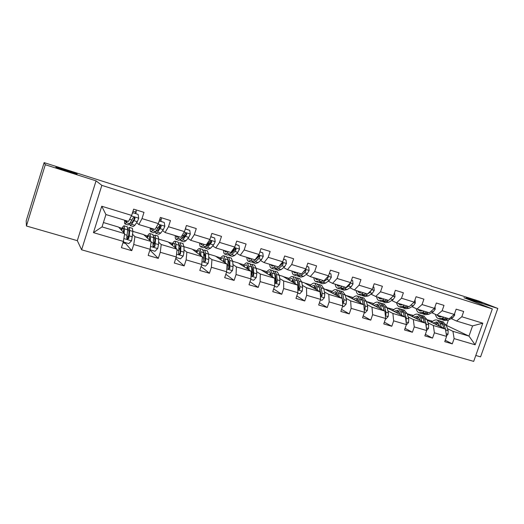 <?xml version="1.0" encoding="UTF-8"?>
<svg xmlns="http://www.w3.org/2000/svg" width="524" height="524" viewBox="0 0 524 524"><rect width="100%" height="100%" fill="white"/><g stroke="black" fill="none" stroke-linecap="round" stroke-linejoin="round"><path stroke-width="0.79" d="M466.386 297.743L482.028 302.977L466.386 297.743M55.852 167.195L56.409 167.215C59.592 167.791 76.923 173.431 77.172 173.975L76.635 173.968C73.602 173.451 55.747 167.628 55.852 167.195M475.792 355.475L480.58 356.857L497.8 308.44L478.484 300.914L431.252 286.15M81.613 249.797L473.696 361.377L492.331 308.911L101.846 185.365L81.613 249.797L77.316 240.66L96.062 180.846L45.3 164.726L26.423 226.001L77.316 240.66M26.423 226.001L26.2 220.846L44.127 162.623L45.3 164.726M446.304 325.319L468.967 336.094L472.569 325.902L456.568 321.042L461.821 316.751L463.681 311.485L456.162 309.16L454.301 314.446L442.145 310.712L444.011 305.387L436.335 303.01L434.462 308.354L422.043 304.542L423.916 299.158L416.076 296.728L414.196 302.132L401.502 298.235L403.388 292.792L395.371 290.309L393.478 295.778L380.509 291.796L382.402 286.287L374.208 283.746L372.309 289.281L359.045 285.207L360.951 279.633L352.573 277.039L350.667 282.632L337.102 278.473L339.015 272.834L330.447 270.174L328.528 275.84L314.662 271.583L316.581 265.878L307.817 263.159L305.892 268.891L291.698 264.535L293.63 258.758L284.663 255.981L282.724 261.784L268.203 257.323L270.148 251.474L260.965 248.631L259.02 254.507L244.151 249.948L246.103 244.02L236.71 241.106L234.752 247.059L219.53 242.389L221.488 236.389L211.866 233.403L209.901 239.435L194.312 234.647L196.284 228.575L186.426 225.517L184.448 231.621L168.479 226.722L170.457 220.565L160.357 217.434L158.372 223.617L142.004 218.593L143.995 212.358L133.64 209.148L131.648 215.416L101.754 206.24L93.449 232.63L102.036 226.899L124.653 233.625L118.581 227.082L103.411 222.536M461.821 316.751L482.801 323.19L475.137 344.792L454.118 338.615L452.271 343.849L445.23 340.24M123.494 240.752L123.716 242.114L123.376 241.44L121.404 247.656L131.773 250.668L133.751 244.472L150.139 249.293L148.174 255.437L158.294 258.384L160.259 252.267L176.254 256.963L174.296 263.035L184.173 265.904L186.131 259.865L201.747 264.456L199.795 270.45L209.436 273.253L211.388 267.286L226.637 271.766L224.691 277.687L234.11 280.425L236.049 274.537L250.937 278.912L249.005 284.755L258.208 287.427L260.14 281.617L274.687 285.888L272.762 291.658L281.748 294.272L283.674 288.528L297.887 292.706L295.975 298.411L304.758 300.966L306.671 295.287L320.57 299.374L318.664 305.007L327.251 307.503L329.157 301.896L342.742 305.885L340.842 311.452L349.246 313.896L351.139 308.354L364.429 312.258L362.536 317.76L370.756 320.151L372.636 314.675L385.638 318.494L383.758 323.93L391.795 326.269L393.675 320.852L406.388 324.592L404.521 329.969L412.388 332.255L414.255 326.904L426.7 330.559L424.84 335.877L432.542 338.118L434.396 332.819L446.579 336.401L444.732 341.661L452.271 343.849M124.653 233.625L123.382 241.426L93.449 232.63M44.127 162.623L431.337 285.901M454.301 314.446L449.088 318.769L436.99 315.094L431.769 312.677M427.165 320.19L445.459 329.098L433.348 325.496L428.029 322.869M407.227 313.758L413.501 315.487M412.29 315.121L413.325 315.631M436.99 315.094L442.145 310.712M446.579 336.401L445.459 329.098M434.396 332.819L433.348 325.496M434.462 308.354L429.346 312.776L416.993 309.022L411.943 306.645M407.331 314.105L425.704 323.216L413.331 319.535L408.176 316.948M387.039 307.706L393.871 309.599M393.098 309.37L393.76 309.704M416.993 309.022L422.043 304.542M426.7 330.559L425.704 323.216M414.255 326.904L413.331 319.535M414.196 302.132L409.185 306.651L396.563 302.82L391.69 300.481M387.085 307.87L405.524 317.21L392.889 313.45L387.911 310.896M366.584 301.575L373.828 303.593M396.563 302.82L401.502 298.235M406.388 324.592L405.524 317.21M393.675 320.852L392.889 313.45M393.478 295.778L388.592 300.396L375.688 296.479L371.005 294.18M366.407 301.483L384.904 311.079L371.994 307.234L367.2 304.713M375.688 296.479L380.509 291.796M385.638 318.494L384.904 311.079M372.636 314.675L371.994 307.234M372.309 289.281L367.54 294.003L354.355 290.001L349.862 287.742M345.309 295.045L363.839 304.804L350.641 300.881L346.043 298.392M354.355 290.001L359.045 285.207M364.429 312.258L363.839 304.804M351.139 308.354L350.641 300.881M350.667 282.632L346.023 287.466L332.543 283.373L328.26 281.159M323.78 288.593L342.303 298.398L328.817 294.383L324.415 291.927M319.83 289.366L320.236 289.589M332.543 283.373L337.102 278.473M342.742 305.885L342.303 298.398M329.157 301.896L328.817 294.383M328.528 275.84L324.029 280.785L310.241 276.6L306.173 274.432M301.772 281.997L304.149 282.705L320.288 291.848L306.494 287.742L302.309 285.318M292.903 279.868L293.237 280.058M297.645 282.619L298.169 282.921M310.241 276.6L314.662 271.583M320.57 299.374L320.288 291.848M306.671 295.287L306.494 287.742M305.892 268.891L301.529 273.954L287.427 269.67L283.589 267.548M279.272 275.251L282.691 276.272L297.77 285.148L283.661 280.949L279.711 278.558M274.969 275.696L275.611 276.083M287.427 269.67L291.698 264.535M297.887 292.706L297.77 285.148M283.674 288.528L283.661 280.949M282.724 261.784L278.519 266.965L264.089 262.583L260.493 260.507M257.035 258.515L256.675 258.306M256.269 268.353L260.769 269.703L274.74 278.29L260.304 273.993L256.59 271.642M251.782 268.596L252.548 269.081M264.089 262.583L268.203 257.323M274.687 285.888L274.74 278.29M260.14 281.617L260.304 273.993M259.02 254.507L254.972 259.812L240.208 255.326L236.861 253.302M233.468 251.238L232.983 250.95M232.728 261.299L238.368 262.989L251.173 271.281L236.403 266.88L232.944 264.561M228.418 261.522L228.962 261.889M240.208 255.326L244.151 249.948M250.937 278.912L251.173 271.281M236.049 274.537L236.403 266.88M234.752 247.059L230.868 252.489L215.757 247.904L212.679 245.92M209.358 243.778L208.749 243.385M208.644 254.081L215.469 256.125L227.056 264.103L211.932 259.603L208.742 257.304M215.757 247.904L219.53 242.389M226.637 271.766L227.056 264.103M211.388 267.286L211.932 259.603M209.901 239.435L206.201 244.996L190.723 240.3L187.926 238.355M184.69 236.108L184.022 235.636M183.996 246.693L192.059 249.11L202.369 256.753L186.878 252.142L183.976 249.869M190.723 240.3L194.312 234.647M201.747 264.456L202.369 256.753M186.131 259.865L186.878 252.142M184.448 231.621L180.931 237.326L165.08 232.512L162.591 230.606M158.759 239.127L168.125 241.931L177.086 249.228L161.222 244.512L158.621 242.239M165.08 232.512L168.479 226.722M176.254 256.963L177.086 249.228M160.259 252.267L161.222 244.512M158.372 223.617L155.052 229.466L138.808 224.534L136.64 222.648M132.919 231.379L143.635 234.588L151.187 241.525L134.937 236.684L132.664 234.398M138.808 224.534L142.004 218.593M150.139 249.293L151.187 241.525M133.751 244.472L134.937 236.684M131.648 215.416L128.537 221.41L105.933 214.545L101.754 206.24M497.8 308.44L463.943 297.691L492.331 308.911M96.062 180.846L101.846 185.365M105.933 214.545L102.036 226.899M456.568 321.042L451.184 318.592M446.5 325.378L448.374 320.04M427.001 319.679L432.732 321.251M431.101 320.76L432.503 321.441M447.463 328.672L452.946 331.325L468.967 336.094L475.137 344.792M118.81 227.324L121.994 228.281M143.917 234.85L147.552 235.938M168.453 242.199L172.52 243.418M192.446 249.391L196.919 250.734M215.901 256.419L220.761 257.88M238.839 263.297L244.073 264.862M261.286 270.024L266.873 271.694M283.248 276.607L289.169 278.382M304.745 283.045L310.987 284.918M325.79 289.353L332.34 291.318M346.397 295.529L353.241 297.58M472.569 325.902L482.801 323.19M454.118 338.615L452.946 331.325M134.236 218.108L134.498 217.283M135.696 213.517L136.279 211.696L135.958 211.447M135.926 211.585L136.279 211.696M127.607 238.957L128.675 235.597M131.773 250.668L125.315 243.156M120.31 228.942L121.489 229.296M145.79 236.566L147.021 236.933M152.903 246.097L153.715 243.575M158.294 258.384L150.473 250.61M160.868 221.279L161.215 219.32M170.673 244.014L171.957 244.394M184.173 265.904L175.763 258.489M185.457 228.864L185.935 227.023M195 251.284L196.323 251.684M209.436 273.253L201.065 266.539M218.777 258.398L220.146 258.81M234.11 280.425L225.811 274.262M242.023 265.354L243.431 265.773M247.21 266.906L247.832 267.089M258.208 287.427L250.007 281.722M264.758 272.153L266.205 272.585M269.998 273.724L270.672 273.921M281.748 294.272L273.666 288.94M293.139 280.183L292.772 279.967M286.995 278.807L288.482 279.253M292.294 280.392L292.851 280.556M304.758 300.966L296.8 295.949M308.76 285.318L310.28 285.77M314.105 286.916L314.557 287.054M327.251 307.503L319.417 302.767M330.055 291.691L331.607 292.156M335.445 293.302L335.792 293.407M349.246 313.896L341.543 309.402M350.903 297.927L352.488 298.398M370.756 320.151L363.184 315.874M371.32 304.031L372.931 304.516M391.795 326.269L384.361 322.181M393.642 309.808L393.052 309.507M391.31 310.012L392.954 310.503M412.388 332.255L405.085 328.338M413.213 315.736L412.244 315.258M410.895 315.874L412.565 316.372M432.542 338.118L425.37 334.358M432.385 321.539L431.056 320.898M430.08 321.612L431.776 322.116M126.801 220.886L125.609 221.816L125.282 220.421M127.515 221.102L124.948 223.971C124.516 223.656 124.437 222.412 124.712 220.25M138.12 214.421L132.71 212.6L138.12 214.421L138.742 218.305L137.288 221.685L134.871 225.281L133.293 226.492L130.306 225.589M135.428 213.438L136.286 209.967M133.954 219.536L134.432 217.257M133.017 212.849L132.192 213.694M129.703 223.643L130.129 225.536L131.681 224.311L135.087 218.554L134.472 217.27L133.05 217.925L129.664 223.702L128.125 224.934L125.112 224.023M135.087 218.554L134.74 218.259L132.087 222.359L130.79 223.381L130.456 222.49M123.716 242.114L128.825 243.614L131.583 240.765L132.913 231.425L132.336 228.294M128.708 235.204L127.286 238.964M125.662 242.684L124.889 243.352L122.95 242.782M124.096 233.023L124.502 228.903L124.175 225.837C123.546 225.582 122.564 226.938 121.208 229.912M123.579 232.473L123.507 227.992C123.088 227.783 122.439 228.549 121.555 230.285M127.181 226.741L127.705 229.866L126.69 237.922L127.312 239.219L128.734 238.525L129.238 235.892L129.723 230.468L129.356 227.396L127.771 228.693M127.679 230.174L128.681 229.545L128.989 232.106L128.406 238.171L127.018 238.892M152.792 228.778L151.443 229.643L150.971 228.228M153.643 229.034L152.491 230.612L150.781 231.778C150.257 231.431 150.093 230.18 150.29 228.019M159.237 220.918L164.248 222.477L164.837 226.303L163.324 229.623L160.704 233.101L158.936 234.241L156.047 233.37M160.717 221.233L161.53 217.794M159.152 228.615L159.669 225.444M164.248 222.477L159.276 220.787M155.281 231.994L155.844 233.304L157.593 232.158L161.254 226.558L160.665 225.3L159.27 225.949L155.621 231.562L153.886 232.715L150.984 231.837M161.254 226.558L160.835 226.244L157.96 230.219L156.499 231.176L156.198 230.783M178.167 236.488L176.667 237.287L176.064 235.846M179.149 236.782L177.911 238.315L176.012 239.396C175.396 239.029 175.147 237.765 175.271 235.603M185.306 228.968L189.76 230.344L190.317 234.117L188.751 237.372L185.935 240.745L183.976 241.8L181.193 240.961M185.424 228.85L185.712 227.717M183.931 237.031L184.042 235.433M189.76 230.344L185.352 228.831M180.341 239.907L180.957 240.889L182.896 239.822L186.806 234.372L186.236 233.134L184.861 233.783L180.97 239.239L179.044 240.313L176.241 239.468M186.806 234.372L186.308 234.038L183.223 237.889L181.442 238.662M149.995 249.738L154.999 251.297L157.711 248.481L158.517 244.597L158.759 239.173L157.921 235.997M154.809 241.132L153.008 245.409M150.912 250.099L149.713 250.629M150.316 240.719L150.545 236.71L149.982 233.612C149.235 233.318 148.161 234.601 146.759 237.457M149.674 240.136L149.314 235.734C148.823 235.505 148.109 236.213 147.192 237.857M152.884 234.483L153.67 237.647L152.936 245.691L153.552 246.974L154.927 246.28L155.641 238.237L155.038 235.132L153.637 235.859M153.683 237.398L154.37 237.248L154.875 239.841L154.528 245.9L153.185 246.627L153.552 246.974M176.09 257.487L180.551 258.797L183.223 256.013L183.963 252.155L183.996 246.739L182.902 243.522M180.151 247.59L178.966 249.817M175.9 248.265L175.972 244.328L175.186 241.197C174.328 240.87 173.169 242.088 171.715 244.852M175.14 247.649L174.525 243.293C173.955 243.051 173.189 243.706 172.226 245.278M177.983 242.042L179.025 245.245L178.56 253.269L179.162 254.54L180.505 253.845L180.95 245.822L180.125 242.684L178.828 243.097M179.025 244.741L179.463 244.78L180.151 247.4L180.086 252.823L180.027 253.452L178.736 254.179M175.167 246.287L174.636 247.236M202.952 244.014L201.308 244.76L200.581 243.293M204.065 244.348L202.742 245.835L200.659 246.843C199.958 246.45 199.631 245.173 199.683 243.018M210.759 236.815L214.676 238.02L215.194 241.741L213.576 244.944L210.576 248.206L208.441 249.195L205.755 248.383M208.244 245.009L208.218 243.981M214.676 238.02L210.799 236.678M204.851 247.518L205.493 248.304L207.609 247.308L211.748 242.009L211.205 240.785L209.855 241.426L205.729 246.739L203.626 247.741L200.921 246.922M211.748 242.009L211.185 241.656L207.904 245.389L206.358 246.293M227.167 251.369L225.386 252.057L224.541 250.57M228.399 251.743L226.997 253.177L224.744 254.12C223.958 253.701 223.558 252.417 223.545 250.269M235.603 244.472L239.003 245.52L239.494 249.195L237.831 252.332L234.654 255.496L232.348 256.413L229.761 255.633M232.06 252.66L231.975 251.978M239.003 245.52L235.643 244.341M228.824 254.9L229.466 255.542L231.752 254.618L234.903 251.441L236.114 249.463L235.59 248.258L234.261 248.893L233.056 250.878L229.912 254.061L227.645 254.992L225.038 254.206M236.114 249.463L235.486 249.09L232.014 252.712L230.396 253.57M250.832 258.555L248.92 259.19L247.957 257.684M252.182 258.967L250.701 260.356L248.284 261.227C247.42 260.788 246.948 259.498 246.869 257.356M259.865 251.952L262.779 252.85L263.238 256.472L261.528 259.557L258.181 262.622L255.719 263.474L253.223 262.721M255.385 260.042L255.28 259.609M262.779 252.85L259.911 251.821M252.267 262.079L252.902 262.622L255.345 261.764L258.666 258.686L259.924 256.747L259.419 255.561L258.109 256.19L256.858 258.136L253.551 261.221L251.12 262.085L248.605 261.325M259.924 256.747L259.229 256.36L254.133 260.677M201.576 264.974L205.5 266.12L208.133 263.369L208.807 259.537L208.644 254.127L207.314 250.872M204.819 254.264L203.862 255.712M200.882 255.653L200.81 251.775L199.808 248.612C198.845 248.252 197.6 249.411 196.094 252.096M200.011 255.005L199.153 250.682C198.511 250.413 197.686 251.035 196.69 252.542M202.506 249.424L203.79 252.673L203.581 260.67L204.17 261.928L205.48 261.234L205.677 253.236L204.635 250.066L203.404 250.282M203.764 252.07L204.838 254.775L204.936 260.828L205.48 261.234M199.965 252.928L199.081 254.31M226.466 272.277L229.879 273.279L232.466 270.554L233.082 266.755L232.728 261.345L231.169 258.057M228.857 261.017L228.104 261.935M225.281 262.878L225.071 259.046L223.872 255.856C222.798 255.463 221.482 256.577 219.916 259.183M224.305 262.203L223.217 257.906C222.51 257.618 221.632 258.194 220.591 259.649M226.473 256.642L227.992 259.924L228.019 267.902L228.602 269.146L229.872 268.452L229.826 260.474L228.588 257.277L227.403 257.369M224.246 261.175L223.859 261.902M227.94 259.321L228.968 261.987L229.263 268.026L229.872 268.452M224.128 259.681L222.955 261.279M250.773 279.416L253.695 280.268L256.243 277.569L256.806 273.803L256.269 268.399L254.494 265.079M252.313 267.751L251.756 268.301M249.116 269.945L248.782 266.153L247.387 262.937C246.221 262.517 244.826 263.579 243.208 266.12M248.035 269.251L247.898 267.646L246.739 264.961C245.966 264.653 245.036 265.203 243.955 266.605M249.896 263.696L251.638 267.011L251.893 274.969L252.47 276.194L253.708 275.506L253.433 267.548L251.998 264.325L250.845 264.332M247.865 267.338L247.105 268.642M247.78 269.081L247.996 268.74M251.572 266.48L252.542 269.035L253.04 275.067L253.708 275.506M247.695 266.415L246.287 268.118M274.517 286.386L276.967 287.106L279.482 284.434L279.986 280.694L279.279 275.297L277.294 271.943M275.231 274.406L274.845 274.707M272.414 276.862L271.963 273.102L270.377 269.86C269.12 269.408 267.653 270.43 265.989 272.912M271.236 276.141L271.052 274.569L269.736 271.864C268.904 271.537 267.921 272.054 266.801 273.41M272.801 270.587L274.753 273.941L275.421 279.338L275.231 281.873L275.801 283.084L277.006 282.397L277.189 279.862L276.508 274.465L274.884 271.216L273.764 271.163M270.882 273.626L269.821 275.27M270.567 275.729L271.098 274.976M274.694 273.528L275.591 275.925L276.272 281.945L277.006 282.397M270.718 273.089L269.1 274.825M297.724 293.198L299.721 293.787L302.197 291.141L302.649 287.427L301.785 282.043L299.597 278.657M295.189 283.628L294.626 279.895L292.864 276.633C291.514 276.155 289.982 277.131 288.266 279.554M293.918 282.881L293.689 281.336L292.222 278.611C291.331 278.27 290.309 278.755 289.15 280.071M295.202 277.334L297.35 280.713L298.189 286.104L298.045 288.626L298.601 289.824L299.774 289.137L299.918 286.615L299.066 281.224L297.272 277.956L296.171 277.858M293.335 279.94L292.045 281.774M292.851 282.253L293.669 281.224M297.311 280.464L298.13 282.659L298.988 288.665L299.774 289.137M293.211 279.665L291.409 281.401M320.406 299.859L321.972 300.317L324.408 297.697L324.815 294.016L323.793 288.639L321.415 285.226M317.459 290.244L316.791 286.536L314.858 283.255C313.424 282.75 311.826 283.687 310.064 286.058M316.103 289.477L315.828 287.951L314.223 285.207L311.014 286.595M320.439 295.988L320.898 296.407L322.044 295.726L322.142 293.224L321.133 287.84L319.175 284.552L318.088 284.421M315.252 286.215L313.778 288.161M314.649 288.652L315.723 287.447M319.444 287.29L321.205 295.241L322.044 295.726M317.118 283.929L319.457 287.335L320.4 294.94M315.212 286.137L313.234 287.853M342.578 306.363L343.737 306.704L346.135 304.117L346.495 300.455L345.316 295.091L342.762 291.652M339.244 296.722L338.471 293.04L336.375 289.733C334.862 289.209 333.205 290.106 331.397 292.425M337.803 295.929L337.489 294.423L335.746 291.665L332.406 292.975M342.703 302.852L343.823 302.171L343.882 299.682L342.722 294.311L340.6 291.003L339.532 290.846M336.519 292.582L335.046 294.423M335.976 294.933L337.273 293.617M341.117 294.01L342.932 301.673L343.823 302.171M338.556 290.388L341.078 293.82L342.021 298.248M336.722 292.49L334.587 294.174M364.265 312.73L365.025 312.959L367.396 310.391L367.704 306.763L366.387 301.405L363.656 297.946M359.032 302.243L358.678 300.756L356.811 297.986L353.346 299.224M360.558 303.062L359.687 299.394L357.44 296.073C355.848 295.523 354.126 296.387 352.279 298.66M364.187 309.193L365.13 308.479L365.149 306.003L363.846 300.645L361.567 297.318L360.519 297.141M357.152 298.994L355.868 300.566M356.851 301.09L358.344 299.715M362.353 300.652L363.466 304.608M359.543 296.708L362.235 300.16L363.283 304.51M357.774 298.726L355.488 300.363M363.997 306.802L364.187 307.968L365.13 308.479M385.474 318.959L385.861 319.077L388.192 316.535L388.461 312.933L387.007 307.588L384.112 304.103M381.406 309.265L380.444 305.616L378.053 302.283C376.389 301.713 374.608 302.538 372.728 304.765M379.808 308.433L379.422 306.959L377.431 304.169L373.841 305.341M385.33 315.35L385.978 314.649L385.959 312.186L384.518 306.841L382.094 303.501L381.053 303.304M377.326 305.302L376.245 306.586M377.287 307.13L378.963 305.721M383.188 307.287L384.164 310.693M380.083 302.892L382.946 306.37L384.092 310.653M378.374 304.844L375.95 306.435M406.231 325.05L408.556 322.542L408.779 318.965L407.194 313.634L404.142 310.136M399.884 313.581L399.393 314.105M401.823 315.337L400.768 311.708L398.233 308.354C396.498 307.765 394.67 308.564 392.745 310.739M400.146 314.492L399.727 313.024L397.618 310.228L393.917 311.335M406.002 321.278L406.329 318.238L404.757 312.907L402.196 309.553L401.168 309.343M397.054 311.498L396.203 312.494M397.303 313.044L399.144 311.629M400.192 308.944L403.218 312.442L404.456 316.673M398.541 310.843L395.987 312.383M426.68 330.415L428.488 328.43L428.671 324.88L426.962 319.561L423.759 316.044M419.672 319.168L418.958 319.869M421.807 321.284L420.667 317.675L418.001 314.308C416.2 313.699 414.32 314.459 412.362 316.594M420.065 320.419L419.606 318.972L417.386 316.162L413.58 317.203M426.215 326.969L426.274 324.166L424.578 318.847L421.879 315.474L420.864 315.258M416.351 317.596L415.755 318.284M416.901 318.847L418.899 317.433M419.894 314.878L423.065 318.396L424.388 322.568M418.29 316.725L415.611 318.212M446.5 335.858L448.007 334.194L448.151 330.67L446.324 325.365L442.976 321.828M439.046 324.683L438.116 325.522M441.372 327.107L440.16 323.518L437.363 320.138C435.496 319.509 433.564 320.243 431.573 322.339M439.564 326.229L439.079 324.788L436.754 321.972L432.837 322.954M445.944 332.275L445.8 329.969L443.985 324.664L441.162 321.284L440.153 321.055M435.221 323.596L434.907 323.963M436.099 324.539L438.241 323.144M439.184 320.688L442.505 324.218L443.913 328.345M437.638 322.496L434.835 323.924M273.967 265.583L271.93 266.166L270.856 264.64M275.421 266.022L273.869 267.371L271.301 268.177C270.364 267.718 269.821 266.421 269.683 264.279M283.569 259.262L286.012 260.015L286.445 263.585L284.689 266.618L281.185 269.591L278.572 270.377L276.161 269.65M286.012 260.015L283.608 259.131M278.218 266.873L276.659 268.216L274.072 269.015L271.642 268.281M275.192 269.074L275.814 269.546L278.414 268.747L281.892 265.766L283.189 263.867L282.711 262.701L281.912 262.786M283.189 263.867L282.436 263.461L278.565 266.906M278.499 266.958L277.399 267.581M281.336 263.493L279.462 265.799M296.584 272.454L294.429 272.991L293.25 271.439M298.143 272.925L296.525 274.235L293.807 274.976C292.798 274.497 292.189 273.194 291.992 271.059M306.73 266.402L308.721 267.017L309.127 270.541L307.333 273.521L303.678 276.397L300.914 277.124L298.588 276.423M308.721 267.017L306.769 266.271M300.874 273.757L299.25 275.061L296.519 275.794L294.174 275.087M295.942 272.257L296.145 272.749M297.619 275.899L298.221 276.312L300.966 275.578L304.601 272.69L305.931 270.823L305.256 269.631M301.018 273.797L300.245 274.262M305.931 270.823L305.125 270.404L303.088 272.146M318.703 279.168L316.437 279.659L315.16 278.093M320.367 279.672L318.677 280.943L315.821 281.63C314.741 281.133 314.072 279.816 313.824 277.687M329.367 273.377L330.932 273.862L331.306 277.34L329.472 280.268L325.679 283.058L322.777 283.726L320.531 283.052M330.932 273.862L329.406 273.253M323.039 280.484L321.343 281.748L318.468 282.429L316.208 281.748M317.793 278.892L318.101 279.534M318.101 278.991L318.173 279.495M319.555 282.56L320.138 282.934L323.02 282.259L326.799 279.456L328.168 277.628L327.873 276.561M328.168 277.628L327.31 277.196L326.956 277.576M340.345 285.744L337.973 286.189L336.598 284.604M342.1 286.274L340.351 287.506L337.358 288.135C336.218 287.617 335.491 286.3 335.183 284.178M351.493 280.202L352.652 280.556L352.999 283.995L351.126 286.87L347.196 289.576L344.163 290.191L342.002 289.536M352.652 280.556L351.539 280.078M344.713 287.073L342.958 288.292L339.952 288.914L337.77 288.259M339.179 285.39L339.585 286.143M339.369 285.449L339.454 285.947M341.019 289.078L341.583 289.412L344.602 288.789L348.512 286.078L349.921 284.283L349.881 283.458M361.521 292.176L359.045 292.575L357.578 290.977M363.361 292.733L361.553 293.925L358.436 294.501C357.23 293.971 356.451 292.641 356.091 290.525M373.134 286.87L373.9 287.106L374.221 290.499L372.315 293.329L368.254 295.955L365.097 296.512L363.008 295.883M365.922 293.512L364.108 294.698L360.977 295.267L358.868 294.632M360.099 291.744L360.617 292.602M362.032 295.444L362.575 295.752L365.713 295.189L367.534 294.003M367.566 293.984L369.761 292.549L371.287 290.289M373.9 287.106L373.173 286.772M382.238 298.47L379.671 298.831L378.118 297.213M384.171 299.053L382.31 300.213L379.068 300.73C377.804 300.187 376.966 298.857 376.56 296.741M394.303 293.401L394.69 293.519L394.991 296.866L393.052 299.649L388.867 302.197L385.592 302.702L383.575 302.093M386.673 299.813L384.806 300.966L381.551 301.483L379.52 300.868M380.588 297.966L381.203 298.903M382.592 301.68L386.378 301.444L388.251 300.298M389.522 299.518L392.018 297.16M394.69 293.519L394.317 293.348M402.53 304.627L399.864 304.948L398.227 303.324M404.541 305.243L402.622 306.363L399.268 306.835C397.945 306.271 397.061 304.935 396.603 302.833M415.034 299.793L415.316 303.095L413.344 305.839L409.041 308.308L405.655 308.76L403.709 308.171M406.991 305.983L405.065 307.103L401.698 307.568L399.74 306.979M400.65 304.058L401.371 305.066M402.733 307.778L406.611 307.568L408.537 306.455M410.967 305.047L411.766 304.326M422.39 310.667L419.639 310.942L417.923 309.304M424.479 311.295L422.514 312.389L419.049 312.808C417.641 312.212 416.691 310.83 416.207 308.649M435.018 306.763L435.215 309.199L433.21 311.891L428.802 314.289L425.305 314.695L423.425 314.131M426.883 312.029L424.905 313.11L421.434 313.529L419.541 312.959M420.294 310.025L421.113 311.099M422.449 313.745L426.418 313.568L428.396 312.487M422.01 310.843L421.787 310.483M441.843 316.575L439.014 316.817L437.219 315.166M444.011 317.23L441.994 318.284L438.424 318.658C436.931 318.035 435.922 316.607 435.405 314.361M454.583 313.647L454.694 315.173L452.671 317.826L448.151 320.151L444.549 320.511L442.741 319.961M446.363 317.944L444.339 318.998L440.756 319.365L438.935 318.815M439.538 315.874L440.461 316.994M441.771 319.594L445.819 319.444L447.843 318.396M441.319 316.791L441.005 316.319M138.722 218.207L131.367 215.947M129.664 223.702L126.461 222.733M132.991 211.185L135.801 212.05M134.871 225.281L131.681 224.311M132.035 220.087L129.605 219.346M137.288 221.685L134.072 220.709M123.847 238.571L131.517 240.837M129.723 230.468L132.913 231.425M128.125 236.71L127.044 236.389M124.502 228.903L127.705 229.866M129.238 235.892L132.454 236.848M124.516 234.49L127.201 235.289M128.406 238.171L128.734 238.525M164.824 226.211L158.078 224.141M155.621 231.562L152.491 230.612M159.709 219.445L161.078 219.864M160.704 233.101L157.593 232.158M158.202 228.064L156.198 227.449M163.324 229.623L160.187 228.667M190.304 234.018L184.134 232.132M180.97 239.239L177.911 238.315M185.935 240.745L182.896 239.822M183.747 235.846L182.142 235.361M188.751 237.372L185.686 236.442M150.526 246.45L157.645 248.553M155.641 238.237L158.759 239.173M150.545 236.71L153.67 237.647M155.379 243.66L158.517 244.597M151.076 242.383L153.388 243.071M154.528 245.9L154.927 246.28M176.562 254.133L183.158 256.079M180.95 245.822L183.996 246.739M175.972 244.328L179.025 245.245M180.898 251.245L183.963 252.155M176.994 250.086L178.953 250.668M180.027 253.452L180.505 253.845M215.181 241.649L209.574 239.927M205.729 246.739L202.742 245.835M210.576 248.206L207.609 247.308M208.69 243.45L207.471 243.084M213.576 244.944L210.583 244.027M239.481 249.103L234.405 247.544M229.912 254.061L226.997 253.177M234.654 255.496L231.752 254.618M233.056 250.878L232.211 250.623M237.831 252.332L234.903 251.441M263.225 256.38L258.659 254.978M253.551 261.221L250.701 260.356M258.181 262.622L255.345 261.764M256.858 258.136L256.367 257.985M261.528 259.557L258.666 258.686M201.976 261.64L208.067 263.434M205.677 253.236L208.644 254.127M200.81 251.775L203.79 252.673M205.814 258.653L208.807 259.537M202.297 257.605L203.921 258.09M226.787 268.963L232.401 270.62M229.826 260.474L232.728 261.345M225.071 259.046L227.992 259.924M230.16 265.884L233.082 266.755M227.01 264.947L228.307 265.334M251.029 276.115L256.177 277.641M253.433 267.548L256.269 268.399M248.782 266.153L251.638 267.011M253.944 272.952L256.806 273.803M251.147 272.12L252.136 272.414M274.707 283.111L279.416 284.499M276.508 274.465L279.279 275.297M271.963 273.102L274.753 273.941M277.189 279.862L279.986 280.694M274.733 279.135L275.421 279.338M297.848 289.942L302.132 291.206M299.066 281.224L301.785 282.043M294.626 279.895L297.35 280.713M299.918 286.615L302.649 287.427M297.783 285.98L298.189 286.104M320.465 296.617L324.349 297.763M321.133 287.84L323.793 288.639M316.791 286.536L319.457 287.335M322.142 293.224L324.815 294.016M342.585 303.147L346.076 304.182M342.722 294.311L345.316 295.091M338.471 293.04L341.078 293.82M343.882 299.682L346.495 300.455M364.213 309.533L367.337 310.457M363.846 300.645L366.387 301.405M359.687 299.394L362.235 300.16M365.149 306.003L367.704 306.763M385.369 315.782L388.133 316.594M384.518 306.841L387.007 307.588M380.444 305.616L382.946 306.37M385.959 312.186L388.461 312.933M385.219 314.243L385.978 314.649M406.074 321.893L408.497 322.607M404.757 312.907L407.194 313.634M400.768 311.708L403.218 312.442M406.329 318.238L408.779 318.965M405.904 320.433L406.388 320.688M426.333 327.873L428.429 328.489M424.578 318.847L426.962 319.561M420.667 317.675L423.065 318.396M426.274 324.166L428.671 324.88M446.173 333.729L447.948 334.253M443.985 324.664L446.324 325.365M440.16 323.518L442.505 324.218M445.8 329.969L448.151 330.67M286.432 263.5L282.351 262.249M276.659 268.216L273.869 267.371M281.185 269.591L278.414 268.747M284.689 266.618L281.892 265.766M309.114 270.456L305.499 269.343M299.25 275.061L296.525 274.235M303.678 276.397L300.966 275.578M307.333 273.521L304.601 272.69M331.299 277.255L328.129 276.286M321.343 281.748L318.677 280.943M325.679 283.058L323.02 282.259M329.472 280.268L326.799 279.456M352.993 283.91L350.248 283.065M342.958 288.292L340.351 287.506M347.196 289.576L344.602 288.789M351.126 286.87L348.512 286.078M349.351 284.001L349.921 284.283M374.215 290.414L371.883 289.7M364.108 294.698L361.553 293.925M368.254 295.955L365.713 295.189M372.315 293.329L369.761 292.549M394.985 296.781L393.046 296.191M384.806 300.966L382.31 300.213M388.867 302.197L386.378 301.444M393.052 299.649L390.55 298.89M415.309 303.016L413.75 302.538M405.065 307.103L402.622 306.363M409.041 308.308L406.611 307.568M413.344 305.839L410.914 305.092M435.208 309.114L434.01 308.747M424.905 313.11L422.514 312.389M428.802 314.289L426.418 313.568M433.21 311.891L431.114 311.249M454.688 315.094L453.836 314.832M444.339 318.998L441.994 318.284M448.151 320.151L445.819 319.444M452.671 317.826L450.882 317.282M132.513 228.353L129.356 227.396M127.352 226.794L124.175 225.837M158.124 236.062L155.038 235.132M153.087 234.542L149.982 233.612M183.138 243.594L180.125 242.684M178.219 242.108L175.186 241.197M178.73 254.179L179.162 254.54M207.583 250.95L204.635 250.066M202.768 249.503L199.808 248.612M203.764 261.614L204.17 261.928M231.464 258.142L228.588 257.277M226.761 256.727L223.872 255.856M228.241 268.891L228.602 269.146M254.815 265.17L251.998 264.325M250.217 263.788L247.387 262.937M277.641 272.048L274.884 271.216M273.142 270.692L270.377 269.86M299.964 278.768L297.272 277.956M295.569 277.445L292.864 276.633M321.808 285.344L319.175 284.552M317.505 284.047L314.858 283.255M343.174 291.776L340.6 291.003M338.969 290.512L336.375 289.733M364.095 298.077L361.567 297.318M359.975 296.839L357.44 296.073M384.57 304.241L382.094 303.501M380.535 303.029L378.053 302.283M404.613 310.28L402.196 309.553M400.664 309.088L398.233 308.354M424.25 316.188L421.879 315.474M420.379 315.022L418.001 314.308M443.487 321.978L441.162 321.284M439.695 320.839L437.363 320.138M316.437 279.659L316.765 279.757M337.973 286.189L338.314 286.294M359.045 292.575L359.405 292.687M379.671 298.831L380.044 298.942M399.864 304.948L400.257 305.066M419.639 310.942L420.045 311.066M439.014 316.817L439.433 316.941"/></g></svg>
